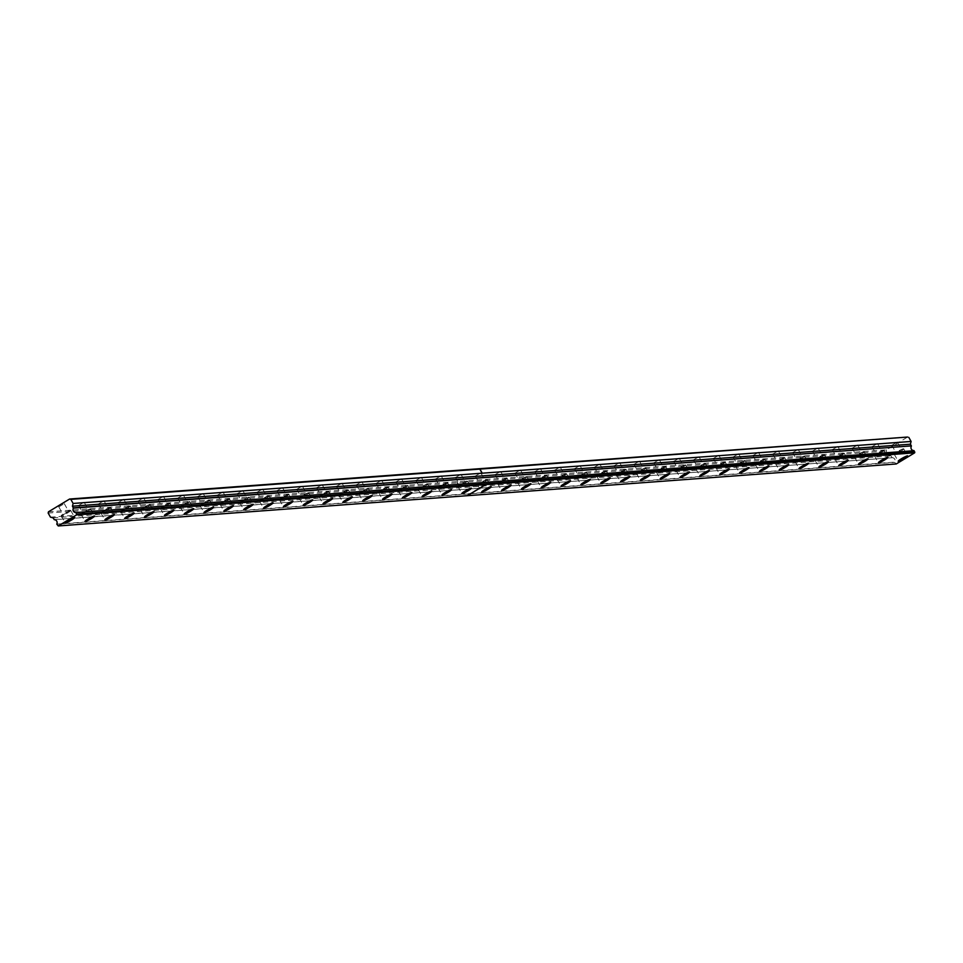 <?xml version="1.0" encoding="UTF-8"?>
<svg xmlns="http://www.w3.org/2000/svg" width="963" height="963" viewBox="0 0 963 963"><rect width="100%" height="100%" fill="white"/><g stroke="black" fill="none" stroke-linecap="round" stroke-linejoin="round"><path stroke-width="0.72" stroke-dasharray="4.82 3.61" d="M63.317 514.711L68.734 511.546L63.317 514.711M58.875 506.839L64.292 503.673L58.875 506.839M896.324 453.091L901.753 449.926L896.324 453.091M891.894 445.219L897.311 442.053L891.894 445.219M876.499 454.56L881.915 451.394L876.499 454.56M872.057 446.688L877.474 443.522L872.057 446.688M856.661 456.029L862.078 452.863L856.661 456.029M852.219 448.156L857.648 444.99L852.219 448.156M836.823 457.497L842.252 454.331L836.823 457.497M832.393 449.613L837.81 446.459L832.393 449.613M816.997 458.966L822.414 455.8L816.997 458.966M812.555 451.081L817.972 447.927L812.555 451.081M797.159 460.434L802.576 457.269L797.159 460.434M792.718 452.55L798.146 449.384L792.718 452.55M777.322 461.891L782.75 458.737L777.322 461.891M772.892 454.018L778.309 450.853L772.892 454.018M757.496 463.359L762.913 460.206L757.496 463.359M753.054 455.487L758.471 452.321L753.054 455.487M737.658 464.828L743.075 461.662L737.658 464.828M733.216 456.956L738.645 453.79L733.216 456.956M717.82 466.297L723.249 463.131L717.82 466.297M713.39 458.424L718.807 455.258L713.39 458.424M697.994 467.765L703.411 464.599L697.994 467.765M693.553 459.893L698.969 456.727L693.553 459.893M678.157 469.234L683.574 466.068L678.157 469.234M673.715 461.361L679.144 458.195L673.715 461.361M658.319 470.702L663.748 467.536L658.319 470.702M653.889 462.818L659.306 459.664L653.889 462.818M638.493 472.171L643.91 469.005L638.493 472.171M634.051 464.286L639.468 461.133L634.051 464.286M618.655 473.627L624.072 470.474L618.655 473.627M614.213 465.755L619.642 462.589L614.213 465.755M598.817 475.096L604.246 471.942L598.817 475.096M594.388 467.224L599.805 464.058L594.388 467.224M578.992 476.565L584.409 473.399L578.992 476.565M574.55 468.692L579.967 465.526L574.55 468.692M559.154 478.033L564.571 474.867L559.154 478.033M554.712 470.161L560.141 466.995L554.712 470.161M539.316 479.502L544.745 476.336L539.316 479.502M534.886 471.629L540.303 468.463L534.886 471.629M519.49 480.97L524.907 477.804L519.49 480.97M515.049 473.098L520.465 469.932L515.049 473.098M499.653 482.439L505.069 479.273L499.653 482.439M495.211 474.554L500.64 471.401L495.211 474.554M479.815 483.908L485.244 480.742L479.815 483.908M475.385 476.023L480.802 472.869L475.385 476.023M459.989 485.376L465.406 482.21L459.989 485.376M455.547 477.492L460.964 474.326L455.547 477.492M440.151 486.833L445.568 483.679L440.151 486.833M435.709 478.96L441.138 475.794L435.709 478.96M420.313 488.301L425.742 485.147L420.313 488.301M415.884 480.429L421.3 477.263L415.884 480.429M400.488 489.77L405.905 486.604L400.488 489.77M396.046 481.897L401.463 478.731L396.046 481.897M380.65 491.238L386.067 488.072L380.65 491.238M376.208 483.366L381.637 480.2L376.208 483.366M360.812 492.707L366.241 489.541L360.812 492.707M356.382 484.834L361.799 481.669L356.382 484.834M340.986 494.175L346.403 491.01L340.986 494.175M336.544 486.303L341.961 483.137L336.544 486.303M321.148 495.644L326.565 492.478L321.148 495.644M316.707 487.76L322.136 484.606L316.707 487.76M301.311 497.113L306.74 493.947L301.311 497.113M296.881 489.228L302.298 486.074L296.881 489.228M281.485 498.569L286.902 495.415L281.485 498.569M277.043 490.697L282.46 487.531L277.043 490.697M261.647 500.038L267.064 496.884L261.647 500.038M257.205 492.165L262.634 488.999L257.205 492.165M241.809 501.506L247.238 498.34L241.809 501.506M237.38 493.634L242.796 490.468L237.38 493.634M221.984 502.975L227.4 499.809L221.984 502.975M217.542 495.102L222.959 491.937L217.542 495.102M202.146 504.443L207.563 501.278L202.146 504.443M197.704 496.571L203.133 493.405L197.704 496.571M182.308 505.912L187.737 502.746L182.308 505.912M177.878 498.04L183.295 494.874L177.878 498.04M162.482 507.381L167.899 504.215L162.482 507.381M158.04 499.496L163.457 496.342L158.04 499.496M142.644 508.849L148.061 505.683L142.644 508.849M138.203 500.965L143.631 497.811L138.203 500.965M122.819 510.306L128.235 507.152L122.819 510.306M118.377 502.433L123.794 499.267L118.377 502.433M102.981 511.774L108.398 508.62L102.981 511.774M98.539 503.902L103.956 500.736L98.539 503.902M83.143 513.243L88.572 510.089L83.143 513.243M78.713 505.37L84.13 502.205L78.713 505.37M56.757 524.113L894.735 462.12A2.913 2.805 -94.2 0 0 892.256 457.714L54.277 519.707M90.317 508.909A5.465 0.65 150.6 0 0 84.876 511.413A5.465 0.65 150.6 0 0 81.024 514.326A5.465 0.65 150.6 0 0 81.253 514.386A5.465 0.65 150.6 0 0 86.706 511.883A5.465 0.65 150.6 0 0 90.546 508.97A5.465 0.65 150.6 0 0 90.317 508.909M110.155 507.441A5.465 0.65 150.6 0 0 104.714 509.945A5.465 0.65 150.6 0 0 100.862 512.858A5.465 0.65 150.6 0 0 101.091 512.918A5.465 0.65 150.6 0 0 106.532 510.414A5.465 0.65 150.6 0 0 110.384 507.501A5.465 0.65 150.6 0 0 110.155 507.441M129.993 505.972A5.465 0.65 150.6 0 0 124.54 508.476A5.465 0.65 150.6 0 0 120.7 511.401A5.465 0.65 150.6 0 0 120.929 511.449A5.465 0.65 150.6 0 0 126.37 508.946A5.465 0.65 150.6 0 0 130.222 506.032A5.465 0.65 150.6 0 0 129.993 505.972M149.819 504.504A5.465 0.65 150.6 0 0 144.378 507.02A5.465 0.65 150.6 0 0 140.526 509.933A5.465 0.65 150.6 0 0 140.754 509.981A5.465 0.65 150.6 0 0 146.207 507.477A5.465 0.65 150.6 0 0 150.047 504.564A5.465 0.65 150.6 0 0 149.819 504.504M169.657 503.035A5.465 0.65 150.6 0 0 164.216 505.551A5.465 0.65 150.6 0 0 160.364 508.464A5.465 0.65 150.6 0 0 160.592 508.524A5.465 0.65 150.6 0 0 166.033 506.008A5.465 0.65 150.6 0 0 169.885 503.095A5.465 0.65 150.6 0 0 169.657 503.035M189.494 501.567A5.465 0.65 150.6 0 0 184.041 504.082A5.465 0.65 150.6 0 0 180.201 506.995A5.465 0.65 150.6 0 0 180.43 507.056A5.465 0.65 150.6 0 0 185.871 504.54A5.465 0.65 150.6 0 0 189.723 501.627A5.465 0.65 150.6 0 0 189.494 501.567M209.32 500.11A5.465 0.65 150.6 0 0 203.879 502.614A5.465 0.65 150.6 0 0 200.027 505.527A5.465 0.65 150.6 0 0 200.256 505.587A5.465 0.65 150.6 0 0 205.709 503.071A5.465 0.65 150.6 0 0 209.549 500.158A5.465 0.65 150.6 0 0 209.32 500.11M229.158 498.641A5.465 0.65 150.6 0 0 223.717 501.145A5.465 0.65 150.6 0 0 219.865 504.058A5.465 0.65 150.6 0 0 220.094 504.118A5.465 0.65 150.6 0 0 225.535 501.615A5.465 0.65 150.6 0 0 229.387 498.702A5.465 0.65 150.6 0 0 229.158 498.641M248.996 497.173A5.465 0.65 150.6 0 0 243.543 499.677A5.465 0.65 150.6 0 0 239.703 502.59A5.465 0.65 150.6 0 0 239.931 502.65A5.465 0.65 150.6 0 0 245.372 500.146A5.465 0.65 150.6 0 0 249.224 497.233A5.465 0.65 150.6 0 0 248.996 497.173M268.821 495.704A5.465 0.65 150.6 0 0 263.381 498.208A5.465 0.65 150.6 0 0 259.529 501.121A5.465 0.65 150.6 0 0 259.757 501.181A5.465 0.65 150.6 0 0 265.21 498.678A5.465 0.65 150.6 0 0 269.05 495.764A5.465 0.65 150.6 0 0 268.821 495.704M288.659 494.236A5.465 0.65 150.6 0 0 283.218 496.739A5.465 0.65 150.6 0 0 279.366 499.653A5.465 0.65 150.6 0 0 279.595 499.713A5.465 0.65 150.6 0 0 285.036 497.209A5.465 0.65 150.6 0 0 288.888 494.296A5.465 0.65 150.6 0 0 288.659 494.236M308.497 492.767A5.465 0.65 150.6 0 0 303.044 495.283A5.465 0.65 150.6 0 0 299.204 498.196A5.465 0.65 150.6 0 0 299.433 498.244A5.465 0.65 150.6 0 0 304.874 495.74A5.465 0.65 150.6 0 0 308.726 492.827A5.465 0.65 150.6 0 0 308.497 492.767M328.323 491.299A5.465 0.65 150.6 0 0 322.882 493.814A5.465 0.65 150.6 0 0 319.03 496.727A5.465 0.65 150.6 0 0 319.259 496.788A5.465 0.65 150.6 0 0 324.712 494.272A5.465 0.65 150.6 0 0 328.552 491.359A5.465 0.65 150.6 0 0 328.323 491.299M348.161 489.83A5.465 0.65 150.6 0 0 342.72 492.346A5.465 0.65 150.6 0 0 338.868 495.259A5.465 0.65 150.6 0 0 339.096 495.319A5.465 0.65 150.6 0 0 344.537 492.803A5.465 0.65 150.6 0 0 348.389 489.89A5.465 0.65 150.6 0 0 348.161 489.83M367.998 488.373A5.465 0.65 150.6 0 0 362.545 490.877A5.465 0.65 150.6 0 0 358.705 493.79A5.465 0.65 150.6 0 0 358.934 493.85A5.465 0.65 150.6 0 0 364.375 491.335A5.465 0.65 150.6 0 0 368.227 488.422A5.465 0.65 150.6 0 0 367.998 488.373M387.824 486.905A5.465 0.65 150.6 0 0 382.383 489.409A5.465 0.65 150.6 0 0 378.531 492.322A5.465 0.65 150.6 0 0 378.76 492.382A5.465 0.65 150.6 0 0 384.213 489.878A5.465 0.65 150.6 0 0 388.053 486.953A5.465 0.65 150.6 0 0 387.824 486.905M407.662 485.436A5.465 0.65 150.6 0 0 402.221 487.94A5.465 0.65 150.6 0 0 398.369 490.853A5.465 0.65 150.6 0 0 398.598 490.913A5.465 0.65 150.6 0 0 404.039 488.41A5.465 0.65 150.6 0 0 407.891 485.496A5.465 0.65 150.6 0 0 407.662 485.436M427.5 483.968A5.465 0.65 150.6 0 0 422.047 486.471A5.465 0.65 150.6 0 0 418.207 489.385A5.465 0.65 150.6 0 0 418.436 489.445A5.465 0.65 150.6 0 0 423.876 486.941A5.465 0.65 150.6 0 0 427.728 484.028A5.465 0.65 150.6 0 0 427.5 483.968M447.326 482.499A5.465 0.65 150.6 0 0 441.885 485.003A5.465 0.65 150.6 0 0 438.033 487.916A5.465 0.65 150.6 0 0 438.261 487.976A5.465 0.65 150.6 0 0 443.702 485.472A5.465 0.65 150.6 0 0 447.554 482.559A5.465 0.65 150.6 0 0 447.326 482.499M467.163 481.031A5.465 0.65 150.6 0 0 461.722 483.534A5.465 0.65 150.6 0 0 457.87 486.459A5.465 0.65 150.6 0 0 458.099 486.508A5.465 0.65 150.6 0 0 463.54 484.004A5.465 0.65 150.6 0 0 467.392 481.091A5.465 0.65 150.6 0 0 467.163 481.031M70.492 510.378A5.465 0.65 150.6 0 0 65.039 512.882A5.465 0.65 150.6 0 0 61.199 515.795A5.465 0.65 150.6 0 0 61.427 515.855A5.465 0.65 150.6 0 0 66.868 513.351A5.465 0.65 150.6 0 0 70.72 510.438A5.465 0.65 150.6 0 0 70.492 510.378M487.001 479.562A5.465 0.65 150.6 0 0 481.548 482.078A5.465 0.65 150.6 0 0 477.708 484.991A5.465 0.65 150.6 0 0 477.937 485.039A5.465 0.65 150.6 0 0 483.378 482.535A5.465 0.65 150.6 0 0 487.23 479.622A5.465 0.65 150.6 0 0 487.001 479.562M506.827 478.093A5.465 0.65 150.6 0 0 501.386 480.609A5.465 0.65 150.6 0 0 497.534 483.522A5.465 0.65 150.6 0 0 497.763 483.582A5.465 0.65 150.6 0 0 503.204 481.067A5.465 0.65 150.6 0 0 507.056 478.154A5.465 0.65 150.6 0 0 506.827 478.093M526.665 476.625A5.465 0.65 150.6 0 0 521.224 479.141A5.465 0.65 150.6 0 0 517.372 482.054A5.465 0.65 150.6 0 0 517.6 482.114A5.465 0.65 150.6 0 0 523.041 479.598A5.465 0.65 150.6 0 0 526.893 476.685A5.465 0.65 150.6 0 0 526.665 476.625M546.503 475.168A5.465 0.65 150.6 0 0 541.05 477.672A5.465 0.65 150.6 0 0 537.21 480.585A5.465 0.65 150.6 0 0 537.438 480.645A5.465 0.65 150.6 0 0 542.879 478.13A5.465 0.65 150.6 0 0 546.731 475.216A5.465 0.65 150.6 0 0 546.503 475.168M566.328 473.7A5.465 0.65 150.6 0 0 560.887 476.204A5.465 0.65 150.6 0 0 557.035 479.117A5.465 0.65 150.6 0 0 557.264 479.177A5.465 0.65 150.6 0 0 562.705 476.673A5.465 0.65 150.6 0 0 566.557 473.76A5.465 0.65 150.6 0 0 566.328 473.7M586.166 472.231A5.465 0.65 150.6 0 0 580.725 474.735A5.465 0.65 150.6 0 0 576.873 477.648A5.465 0.65 150.6 0 0 577.102 477.708A5.465 0.65 150.6 0 0 582.543 475.204A5.465 0.65 150.6 0 0 586.395 472.291A5.465 0.65 150.6 0 0 586.166 472.231M606.004 470.763A5.465 0.65 150.6 0 0 600.551 473.266A5.465 0.65 150.6 0 0 596.711 476.179A5.465 0.65 150.6 0 0 596.94 476.24A5.465 0.65 150.6 0 0 602.381 473.736A5.465 0.65 150.6 0 0 606.221 470.823A5.465 0.65 150.6 0 0 606.004 470.763M625.83 469.294A5.465 0.65 150.6 0 0 620.389 471.798A5.465 0.65 150.6 0 0 616.537 474.711A5.465 0.65 150.6 0 0 616.765 474.771A5.465 0.65 150.6 0 0 622.206 472.267A5.465 0.65 150.6 0 0 626.058 469.354A5.465 0.65 150.6 0 0 625.83 469.294M645.667 467.825A5.465 0.65 150.6 0 0 640.226 470.341A5.465 0.65 150.6 0 0 636.374 473.254A5.465 0.65 150.6 0 0 636.603 473.302A5.465 0.65 150.6 0 0 642.044 470.799A5.465 0.65 150.6 0 0 645.896 467.886A5.465 0.65 150.6 0 0 645.667 467.825M665.505 466.357A5.465 0.65 150.6 0 0 660.052 468.873A5.465 0.65 150.6 0 0 656.212 471.786A5.465 0.65 150.6 0 0 656.429 471.846A5.465 0.65 150.6 0 0 661.882 469.33A5.465 0.65 150.6 0 0 665.722 466.417A5.465 0.65 150.6 0 0 665.505 466.357M685.331 464.888A5.465 0.65 150.6 0 0 679.89 467.404A5.465 0.65 150.6 0 0 676.038 470.317A5.465 0.65 150.6 0 0 676.267 470.377A5.465 0.65 150.6 0 0 681.708 467.862A5.465 0.65 150.6 0 0 685.56 464.948A5.465 0.65 150.6 0 0 685.331 464.888M705.169 463.432A5.465 0.65 150.6 0 0 699.728 465.936A5.465 0.65 150.6 0 0 695.876 468.849A5.465 0.65 150.6 0 0 696.105 468.909A5.465 0.65 150.6 0 0 701.545 466.393A5.465 0.65 150.6 0 0 705.398 463.48A5.465 0.65 150.6 0 0 705.169 463.432M725.007 461.963A5.465 0.65 150.6 0 0 719.554 464.467A5.465 0.65 150.6 0 0 715.714 467.38A5.465 0.65 150.6 0 0 715.93 467.44A5.465 0.65 150.6 0 0 721.383 464.936A5.465 0.65 150.6 0 0 725.223 462.011A5.465 0.65 150.6 0 0 725.007 461.963M744.832 460.495A5.465 0.65 150.6 0 0 739.391 462.998A5.465 0.65 150.6 0 0 735.539 465.911A5.465 0.65 150.6 0 0 735.768 465.972A5.465 0.65 150.6 0 0 741.209 463.468A5.465 0.65 150.6 0 0 745.061 460.555A5.465 0.65 150.6 0 0 744.832 460.495M764.67 459.026A5.465 0.65 150.6 0 0 759.229 461.53A5.465 0.65 150.6 0 0 755.377 464.443A5.465 0.65 150.6 0 0 755.606 464.503A5.465 0.65 150.6 0 0 761.047 461.999A5.465 0.65 150.6 0 0 764.899 459.086A5.465 0.65 150.6 0 0 764.67 459.026M784.508 457.557A5.465 0.65 150.6 0 0 779.055 460.061A5.465 0.65 150.6 0 0 775.215 462.974A5.465 0.65 150.6 0 0 775.432 463.034A5.465 0.65 150.6 0 0 780.885 460.531A5.465 0.65 150.6 0 0 784.725 457.618A5.465 0.65 150.6 0 0 784.508 457.557M804.334 456.089A5.465 0.65 150.6 0 0 798.893 458.593A5.465 0.65 150.6 0 0 795.041 461.518A5.465 0.65 150.6 0 0 795.269 461.566A5.465 0.65 150.6 0 0 800.71 459.062A5.465 0.65 150.6 0 0 804.562 456.149A5.465 0.65 150.6 0 0 804.334 456.089M824.172 454.62A5.465 0.65 150.6 0 0 818.731 457.136A5.465 0.65 150.6 0 0 814.879 460.049A5.465 0.65 150.6 0 0 815.107 460.097A5.465 0.65 150.6 0 0 820.548 457.594A5.465 0.65 150.6 0 0 824.4 454.68A5.465 0.65 150.6 0 0 824.172 454.62M844.009 453.152A5.465 0.65 150.6 0 0 838.556 455.668A5.465 0.65 150.6 0 0 834.716 458.581A5.465 0.65 150.6 0 0 834.933 458.641A5.465 0.65 150.6 0 0 840.386 456.125A5.465 0.65 150.6 0 0 844.226 453.212A5.465 0.65 150.6 0 0 844.009 453.152M863.835 451.683A5.465 0.65 150.6 0 0 858.394 454.199A5.465 0.65 150.6 0 0 854.542 457.112A5.465 0.65 150.6 0 0 854.771 457.172A5.465 0.65 150.6 0 0 860.212 454.656A5.465 0.65 150.6 0 0 864.064 451.743A5.465 0.65 150.6 0 0 863.835 451.683M883.673 450.227A5.465 0.65 150.6 0 0 878.232 452.73A5.465 0.65 150.6 0 0 874.38 455.643A5.465 0.65 150.6 0 0 874.609 455.704A5.465 0.65 150.6 0 0 880.05 453.188A5.465 0.65 150.6 0 0 883.902 450.275A5.465 0.65 150.6 0 0 883.673 450.227M903.511 448.758A5.465 0.65 150.6 0 0 898.058 451.262A5.465 0.65 150.6 0 0 894.218 454.175A5.465 0.65 150.6 0 0 894.434 454.235A5.465 0.65 150.6 0 0 899.887 451.731A5.465 0.65 150.6 0 0 903.727 448.818A5.465 0.65 150.6 0 0 903.511 448.758M48.463 511.81L886.442 449.829L907.591 437.046M54.048 519.575L892.256 457.714M892.027 457.581L891.076 455.896L888.428 455.174L886.129 451.069L886.442 449.829M896.228 463.973L894.735 462.396L56.757 524.39M48.15 513.062L886.129 451.069M50.461 517.155L459.483 486.893L457.172 482.8M457.269 482.8L459.58 486.893L888.428 455.174M466.85 495.56L485.882 484.064M895.506 463.769L57.539 525.762M482.066 473.688L479.405 468.969M457.341 482.307L459.483 486.893M53.097 517.877L891.076 455.896M58.743 506.803L63.185 514.675M891.762 445.183L896.192 453.055M871.924 446.651L876.366 454.524M852.086 448.12L856.528 455.993M832.261 449.589L836.691 457.461M812.423 451.057L816.865 458.93M792.585 452.514L797.027 460.398M772.759 453.982L777.189 461.867M752.922 455.451L757.363 463.323M733.084 456.919L737.526 464.792M713.258 458.388L717.688 466.261M693.42 459.857L697.862 467.729M673.582 461.325L678.024 469.198M653.757 462.794L658.186 470.666M633.919 464.25L638.361 472.135M614.081 465.719L618.523 473.603M594.255 467.187L598.685 475.072M574.417 468.656L578.859 476.529M554.58 470.125L559.022 477.997M534.754 471.593L539.184 479.466M514.916 473.062L519.358 480.934M495.078 474.53L499.52 482.403M475.253 475.999L479.682 483.871M455.415 477.455L459.857 485.34M435.577 478.924L440.019 486.809M415.751 480.393L420.181 488.265M395.913 481.861L400.355 489.734M376.076 483.33L380.517 491.202M356.25 484.798L360.68 492.671M336.412 486.267L340.854 494.139M316.574 487.735L321.016 495.608M296.748 489.192L301.178 497.077M276.911 490.661L281.352 498.545M257.073 492.129L261.515 500.014M237.247 493.598L241.677 501.47M217.409 495.066L221.851 502.939M197.571 496.535L202.013 504.407M177.746 498.003L182.176 505.876M157.908 499.472L162.35 507.345M138.07 500.941L142.512 508.813M118.244 502.397L122.686 510.282M98.407 503.866L102.848 511.75M78.581 505.334L83.011 513.207M81.024 514.326L85.021 521.416M100.862 512.858L104.859 519.948M120.7 511.401L124.696 518.479M140.526 509.933L144.522 517.023M160.364 508.464L164.36 515.554M180.201 506.995L184.198 514.086M200.027 505.527L204.024 512.617M219.865 504.058L223.861 511.148M239.703 502.59L243.699 509.68M259.529 501.121L263.525 508.211M279.366 499.653L283.363 506.743M299.204 498.196L303.201 505.274M319.03 496.727L323.026 503.818M338.868 495.259L342.864 502.349M358.705 493.79L362.702 500.88M378.531 492.322L382.528 499.412M398.369 490.853L402.365 497.943M418.207 489.385L422.191 496.475M438.033 487.916L442.029 495.006M457.87 486.459L461.867 493.538M61.199 515.795L65.195 522.885M477.708 484.991L481.693 492.081M497.534 483.522L501.53 490.612M517.372 482.054L521.368 489.144M537.21 480.585L541.194 487.675M557.035 479.117L561.032 486.207M576.873 477.648L580.87 484.738M596.711 476.179L600.695 483.27M616.537 474.711L620.533 481.801M636.374 473.254L640.371 480.332M656.212 471.786L660.197 478.876M676.038 470.317L680.034 477.407M695.876 468.849L699.872 475.939M715.714 467.38L719.698 474.47M735.539 465.911L739.536 473.002M755.377 464.443L759.374 471.533M775.215 462.974L779.199 470.064M795.041 461.518L799.037 468.596M814.879 460.049L818.875 467.139M834.716 458.581L838.701 465.671M854.542 457.112L858.539 464.202M874.38 455.643L878.376 462.734M894.218 454.175L898.202 461.265M64.292 503.673L68.734 511.546M897.311 442.053L901.753 449.926M877.474 443.522L881.915 451.394M857.648 444.99L862.078 452.863M837.81 446.459L842.252 454.331M817.972 447.927L822.414 455.8M798.146 449.384L802.576 457.269M778.309 450.853L782.75 458.737M758.471 452.321L762.913 460.206M738.645 453.79L743.075 461.662M718.807 455.258L723.249 463.131M698.969 456.727L703.411 464.599M679.144 458.195L683.574 466.068M659.306 459.664L663.748 467.536M639.468 461.133L643.91 469.005M619.642 462.589L624.072 470.474M599.805 464.058L604.246 471.942M579.967 465.526L584.409 473.399M560.141 466.995L564.571 474.867M540.303 468.463L544.745 476.336M520.465 469.932L524.907 477.804M500.64 471.401L505.069 479.273M480.802 472.869L485.244 480.742M460.964 474.326L465.406 482.21M441.138 475.794L445.568 483.679M421.3 477.263L425.742 485.147M401.463 478.731L405.905 486.604M381.637 480.2L386.067 488.072M361.799 481.669L366.241 489.541M341.961 483.137L346.403 491.01M322.136 484.606L326.565 492.478M302.298 486.074L306.74 493.947M282.46 487.531L286.902 495.415M262.634 488.999L267.064 496.884M242.796 490.468L247.238 498.34M222.959 491.937L227.4 499.809M203.133 493.405L207.563 501.278M183.295 494.874L187.737 502.746M163.457 496.342L167.899 504.215M143.631 497.811L148.061 505.683M123.794 499.267L128.235 507.152M103.956 500.736L108.398 508.62M84.13 502.205L88.572 510.089M90.546 508.97L94.543 516.06M110.384 507.501L114.38 514.591M130.222 506.032L134.206 513.123M150.047 504.564L154.044 511.654M169.885 503.095L173.882 510.185M189.723 501.627L193.707 508.717M209.549 500.158L213.545 507.248M229.387 498.702L233.383 505.78M249.224 497.233L253.209 504.311M269.05 495.764L273.047 502.855M288.888 494.296L292.884 501.386M308.726 492.827L312.71 499.917M328.552 491.359L332.548 498.449M348.389 489.89L352.386 496.98M368.227 488.422L372.212 495.512M388.053 486.953L392.049 494.043M407.891 485.496L411.887 492.575M427.728 484.028L431.713 491.118M447.554 482.559L451.551 489.649M467.392 481.091L471.389 488.181M70.72 510.438L74.705 517.516M487.23 479.622L491.214 486.712M507.056 478.154L511.052 485.244M526.893 476.685L530.89 483.775M546.731 475.216L550.716 482.307M566.557 473.76L570.553 480.838M586.395 472.291L590.391 479.381M606.221 470.823L610.217 477.913M626.058 469.354L630.055 476.444M645.896 467.886L649.893 474.976M665.722 466.417L669.718 473.507M685.56 464.948L689.556 472.039M705.398 463.48L709.394 470.57M725.223 462.011L729.22 469.101M745.061 460.555L749.058 467.633M764.899 459.086L768.895 466.176M784.725 457.618L788.721 464.708M804.562 456.149L808.559 463.239M824.4 454.68L828.397 461.771M844.226 453.212L848.222 460.302M864.064 451.743L868.06 458.833M883.902 450.275L887.898 457.365M903.727 448.818L907.724 455.896"/><path stroke-width="1.44" d="M76.101 512.701L76.691 514.82L58.249 525.954L56.757 524.113A2.913 2.805 -94.2 0 0 54.277 519.707L53.097 517.877L50.461 517.155L48.15 513.062L48.463 511.81L69.613 499.027L70.817 499.364L73.128 503.456L72.442 506.189L73.381 508.151A2.913 2.805 -94.2 0 0 75.872 512.557L914.08 450.708L75.872 512.557M94.314 515.999A5.465 0.65 150.6 0 0 88.873 518.503A5.465 0.65 150.6 0 0 85.021 521.416A5.465 0.65 150.6 0 0 85.25 521.477A5.465 0.65 150.6 0 0 90.691 518.973A5.465 0.65 150.6 0 0 94.543 516.06A5.465 0.65 150.6 0 0 94.314 515.999M114.152 514.531A5.465 0.65 150.6 0 0 108.711 517.035A5.465 0.65 150.6 0 0 104.859 519.948A5.465 0.65 150.6 0 0 105.087 520.008A5.465 0.65 150.6 0 0 110.528 517.504A5.465 0.65 150.6 0 0 114.38 514.591A5.465 0.65 150.6 0 0 114.152 514.531M133.989 513.062A5.465 0.65 150.6 0 0 128.536 515.566A5.465 0.65 150.6 0 0 124.696 518.479A5.465 0.65 150.6 0 0 124.913 518.539A5.465 0.65 150.6 0 0 130.366 516.036A5.465 0.65 150.6 0 0 134.206 513.123A5.465 0.65 150.6 0 0 133.989 513.062M153.815 511.594A5.465 0.65 150.6 0 0 148.374 514.098A5.465 0.65 150.6 0 0 144.522 517.023A5.465 0.65 150.6 0 0 144.751 517.071A5.465 0.65 150.6 0 0 150.192 514.567A5.465 0.65 150.6 0 0 154.044 511.654A5.465 0.65 150.6 0 0 153.815 511.594M173.653 510.125A5.465 0.65 150.6 0 0 168.212 512.641A5.465 0.65 150.6 0 0 164.36 515.554A5.465 0.65 150.6 0 0 164.589 515.602A5.465 0.65 150.6 0 0 170.03 513.098A5.465 0.65 150.6 0 0 173.882 510.185A5.465 0.65 150.6 0 0 173.653 510.125M193.491 508.657A5.465 0.65 150.6 0 0 188.038 511.172A5.465 0.65 150.6 0 0 184.198 514.086A5.465 0.65 150.6 0 0 184.415 514.146A5.465 0.65 150.6 0 0 189.867 511.63A5.465 0.65 150.6 0 0 193.707 508.717A5.465 0.65 150.6 0 0 193.491 508.657M213.317 507.188A5.465 0.65 150.6 0 0 207.876 509.704A5.465 0.65 150.6 0 0 204.024 512.617A5.465 0.65 150.6 0 0 204.252 512.677A5.465 0.65 150.6 0 0 209.693 510.161A5.465 0.65 150.6 0 0 213.545 507.248A5.465 0.65 150.6 0 0 213.317 507.188M233.154 505.731A5.465 0.65 150.6 0 0 227.713 508.235A5.465 0.65 150.6 0 0 223.861 511.148A5.465 0.65 150.6 0 0 224.09 511.209A5.465 0.65 150.6 0 0 229.531 508.693A5.465 0.65 150.6 0 0 233.383 505.78A5.465 0.65 150.6 0 0 233.154 505.731M252.992 504.263A5.465 0.65 150.6 0 0 247.539 506.767A5.465 0.65 150.6 0 0 243.699 509.68A5.465 0.65 150.6 0 0 243.916 509.74A5.465 0.65 150.6 0 0 249.369 507.236A5.465 0.65 150.6 0 0 253.209 504.311A5.465 0.65 150.6 0 0 252.992 504.263M272.818 502.794A5.465 0.65 150.6 0 0 267.377 505.298A5.465 0.65 150.6 0 0 263.525 508.211A5.465 0.65 150.6 0 0 263.754 508.271A5.465 0.65 150.6 0 0 269.195 505.768A5.465 0.65 150.6 0 0 273.047 502.855A5.465 0.65 150.6 0 0 272.818 502.794M292.656 501.326A5.465 0.65 150.6 0 0 287.215 503.83A5.465 0.65 150.6 0 0 283.363 506.743A5.465 0.65 150.6 0 0 283.591 506.803A5.465 0.65 150.6 0 0 289.032 504.299A5.465 0.65 150.6 0 0 292.884 501.386A5.465 0.65 150.6 0 0 292.656 501.326M312.494 499.857A5.465 0.65 150.6 0 0 307.041 502.361A5.465 0.65 150.6 0 0 303.201 505.274A5.465 0.65 150.6 0 0 303.417 505.334A5.465 0.65 150.6 0 0 308.87 502.83A5.465 0.65 150.6 0 0 312.71 499.917A5.465 0.65 150.6 0 0 312.494 499.857M332.319 498.389A5.465 0.65 150.6 0 0 326.878 500.892A5.465 0.65 150.6 0 0 323.026 503.818A5.465 0.65 150.6 0 0 323.255 503.866A5.465 0.65 150.6 0 0 328.696 501.362A5.465 0.65 150.6 0 0 332.548 498.449A5.465 0.65 150.6 0 0 332.319 498.389M352.157 496.92A5.465 0.65 150.6 0 0 346.716 499.436A5.465 0.65 150.6 0 0 342.864 502.349A5.465 0.65 150.6 0 0 343.093 502.397A5.465 0.65 150.6 0 0 348.534 499.893A5.465 0.65 150.6 0 0 352.386 496.98A5.465 0.65 150.6 0 0 352.157 496.92M371.983 495.451A5.465 0.65 150.6 0 0 366.542 497.967A5.465 0.65 150.6 0 0 362.702 500.88A5.465 0.65 150.6 0 0 362.919 500.941A5.465 0.65 150.6 0 0 368.372 498.425A5.465 0.65 150.6 0 0 372.212 495.512A5.465 0.65 150.6 0 0 371.983 495.451M391.821 493.995A5.465 0.65 150.6 0 0 386.38 496.499A5.465 0.65 150.6 0 0 382.528 499.412A5.465 0.65 150.6 0 0 382.756 499.472A5.465 0.65 150.6 0 0 388.197 496.956A5.465 0.65 150.6 0 0 392.049 494.043A5.465 0.65 150.6 0 0 391.821 493.995M411.658 492.526A5.465 0.65 150.6 0 0 406.217 495.03A5.465 0.65 150.6 0 0 402.365 497.943A5.465 0.65 150.6 0 0 402.594 498.003A5.465 0.65 150.6 0 0 408.035 495.5A5.465 0.65 150.6 0 0 411.887 492.575A5.465 0.65 150.6 0 0 411.658 492.526M431.484 491.058A5.465 0.65 150.6 0 0 426.043 493.562A5.465 0.65 150.6 0 0 422.191 496.475A5.465 0.65 150.6 0 0 422.42 496.535A5.465 0.65 150.6 0 0 427.873 494.031A5.465 0.65 150.6 0 0 431.713 491.118A5.465 0.65 150.6 0 0 431.484 491.058M451.322 489.589A5.465 0.65 150.6 0 0 445.881 492.093A5.465 0.65 150.6 0 0 442.029 495.006A5.465 0.65 150.6 0 0 442.258 495.066A5.465 0.65 150.6 0 0 447.699 492.562A5.465 0.65 150.6 0 0 451.551 489.649A5.465 0.65 150.6 0 0 451.322 489.589M471.16 488.121A5.465 0.65 150.6 0 0 465.719 490.624A5.465 0.65 150.6 0 0 461.867 493.538A5.465 0.65 150.6 0 0 462.096 493.598A5.465 0.65 150.6 0 0 467.536 491.094A5.465 0.65 150.6 0 0 471.389 488.181A5.465 0.65 150.6 0 0 471.16 488.121M74.488 517.468A5.465 0.65 150.6 0 0 69.035 519.972A5.465 0.65 150.6 0 0 65.195 522.885A5.465 0.65 150.6 0 0 65.412 522.945A5.465 0.65 150.6 0 0 70.865 520.429A5.465 0.65 150.6 0 0 74.705 517.516A5.465 0.65 150.6 0 0 74.488 517.468M490.986 486.652A5.465 0.65 150.6 0 0 485.545 489.156A5.465 0.65 150.6 0 0 481.693 492.081A5.465 0.65 150.6 0 0 481.921 492.129A5.465 0.65 150.6 0 0 487.374 489.625A5.465 0.65 150.6 0 0 491.214 486.712A5.465 0.65 150.6 0 0 490.986 486.652M510.823 485.183A5.465 0.65 150.6 0 0 505.382 487.699A5.465 0.65 150.6 0 0 501.53 490.612A5.465 0.65 150.6 0 0 501.759 490.661A5.465 0.65 150.6 0 0 507.2 488.157A5.465 0.65 150.6 0 0 511.052 485.244A5.465 0.65 150.6 0 0 510.823 485.183M530.661 483.715A5.465 0.65 150.6 0 0 525.22 486.231A5.465 0.65 150.6 0 0 521.368 489.144A5.465 0.65 150.6 0 0 521.597 489.204A5.465 0.65 150.6 0 0 527.038 486.688A5.465 0.65 150.6 0 0 530.89 483.775A5.465 0.65 150.6 0 0 530.661 483.715M550.487 482.246A5.465 0.65 150.6 0 0 545.046 484.762A5.465 0.65 150.6 0 0 541.194 487.675A5.465 0.65 150.6 0 0 541.423 487.735A5.465 0.65 150.6 0 0 546.876 485.22A5.465 0.65 150.6 0 0 550.716 482.307A5.465 0.65 150.6 0 0 550.487 482.246M570.325 480.79A5.465 0.65 150.6 0 0 564.884 483.294A5.465 0.65 150.6 0 0 561.032 486.207A5.465 0.65 150.6 0 0 561.26 486.267A5.465 0.65 150.6 0 0 566.701 483.751A5.465 0.65 150.6 0 0 570.553 480.838A5.465 0.65 150.6 0 0 570.325 480.79M590.163 479.321A5.465 0.65 150.6 0 0 584.71 481.825A5.465 0.65 150.6 0 0 580.87 484.738A5.465 0.65 150.6 0 0 581.098 484.798A5.465 0.65 150.6 0 0 586.539 482.294A5.465 0.65 150.6 0 0 590.391 479.381A5.465 0.65 150.6 0 0 590.163 479.321M609.988 477.853A5.465 0.65 150.6 0 0 604.547 480.356A5.465 0.65 150.6 0 0 600.695 483.27A5.465 0.65 150.6 0 0 600.924 483.33A5.465 0.65 150.6 0 0 606.377 480.826A5.465 0.65 150.6 0 0 610.217 477.913A5.465 0.65 150.6 0 0 609.988 477.853M629.826 476.384A5.465 0.65 150.6 0 0 624.385 478.888A5.465 0.65 150.6 0 0 620.533 481.801A5.465 0.65 150.6 0 0 620.762 481.861A5.465 0.65 150.6 0 0 626.203 479.357A5.465 0.65 150.6 0 0 630.055 476.444A5.465 0.65 150.6 0 0 629.826 476.384M649.664 474.915A5.465 0.65 150.6 0 0 644.211 477.419A5.465 0.65 150.6 0 0 640.371 480.332A5.465 0.65 150.6 0 0 640.6 480.393A5.465 0.65 150.6 0 0 646.041 477.889A5.465 0.65 150.6 0 0 649.893 474.976A5.465 0.65 150.6 0 0 649.664 474.915M669.49 473.447A5.465 0.65 150.6 0 0 664.049 475.963A5.465 0.65 150.6 0 0 660.197 478.876A5.465 0.65 150.6 0 0 660.425 478.924A5.465 0.65 150.6 0 0 665.878 476.42A5.465 0.65 150.6 0 0 669.718 473.507A5.465 0.65 150.6 0 0 669.49 473.447M689.327 471.978A5.465 0.65 150.6 0 0 683.886 474.494A5.465 0.65 150.6 0 0 680.034 477.407A5.465 0.65 150.6 0 0 680.263 477.467A5.465 0.65 150.6 0 0 685.704 474.952A5.465 0.65 150.6 0 0 689.556 472.039A5.465 0.65 150.6 0 0 689.327 471.978M709.165 470.51A5.465 0.65 150.6 0 0 703.712 473.026A5.465 0.65 150.6 0 0 699.872 475.939A5.465 0.65 150.6 0 0 700.101 475.999A5.465 0.65 150.6 0 0 705.542 473.483A5.465 0.65 150.6 0 0 709.394 470.57A5.465 0.65 150.6 0 0 709.165 470.51M728.991 469.053A5.465 0.65 150.6 0 0 723.55 471.557A5.465 0.65 150.6 0 0 719.698 474.47A5.465 0.65 150.6 0 0 719.927 474.53A5.465 0.65 150.6 0 0 725.38 472.014A5.465 0.65 150.6 0 0 729.22 469.101A5.465 0.65 150.6 0 0 728.991 469.053M748.829 467.585A5.465 0.65 150.6 0 0 743.388 470.088A5.465 0.65 150.6 0 0 739.536 473.002A5.465 0.65 150.6 0 0 739.765 473.062A5.465 0.65 150.6 0 0 745.206 470.558A5.465 0.65 150.6 0 0 749.058 467.633A5.465 0.65 150.6 0 0 748.829 467.585M768.667 466.116A5.465 0.65 150.6 0 0 763.214 468.62A5.465 0.65 150.6 0 0 759.374 471.533A5.465 0.65 150.6 0 0 759.602 471.593A5.465 0.65 150.6 0 0 765.043 469.089A5.465 0.65 150.6 0 0 768.895 466.176A5.465 0.65 150.6 0 0 768.667 466.116M788.492 464.648A5.465 0.65 150.6 0 0 783.051 467.151A5.465 0.65 150.6 0 0 779.199 470.064A5.465 0.65 150.6 0 0 779.428 470.125A5.465 0.65 150.6 0 0 784.881 467.621A5.465 0.65 150.6 0 0 788.721 464.708A5.465 0.65 150.6 0 0 788.492 464.648M808.33 463.179A5.465 0.65 150.6 0 0 802.889 465.683A5.465 0.65 150.6 0 0 799.037 468.596A5.465 0.65 150.6 0 0 799.266 468.656A5.465 0.65 150.6 0 0 804.707 466.152A5.465 0.65 150.6 0 0 808.559 463.239A5.465 0.65 150.6 0 0 808.33 463.179M828.168 461.71A5.465 0.65 150.6 0 0 822.715 464.214A5.465 0.65 150.6 0 0 818.875 467.139A5.465 0.65 150.6 0 0 819.104 467.187A5.465 0.65 150.6 0 0 824.545 464.684A5.465 0.65 150.6 0 0 828.397 461.771A5.465 0.65 150.6 0 0 828.168 461.71M847.994 460.242A5.465 0.65 150.6 0 0 842.553 462.758A5.465 0.65 150.6 0 0 838.701 465.671A5.465 0.65 150.6 0 0 838.929 465.719A5.465 0.65 150.6 0 0 844.382 463.215A5.465 0.65 150.6 0 0 848.222 460.302A5.465 0.65 150.6 0 0 847.994 460.242M867.832 458.773A5.465 0.65 150.6 0 0 862.391 461.289A5.465 0.65 150.6 0 0 858.539 464.202A5.465 0.65 150.6 0 0 858.767 464.262A5.465 0.65 150.6 0 0 864.208 461.746A5.465 0.65 150.6 0 0 868.06 458.833A5.465 0.65 150.6 0 0 867.832 458.773M887.669 457.305A5.465 0.65 150.6 0 0 882.216 459.82A5.465 0.65 150.6 0 0 878.376 462.734A5.465 0.65 150.6 0 0 878.605 462.794A5.465 0.65 150.6 0 0 884.046 460.278A5.465 0.65 150.6 0 0 887.898 457.365A5.465 0.65 150.6 0 0 887.669 457.305M907.495 455.848A5.465 0.65 150.6 0 0 902.054 458.352A5.465 0.65 150.6 0 0 898.202 461.265A5.465 0.65 150.6 0 0 898.431 461.325A5.465 0.65 150.6 0 0 903.884 458.809A5.465 0.65 150.6 0 0 907.724 455.896A5.465 0.65 150.6 0 0 907.495 455.848M908.795 437.371L911.094 441.463L482.246 473.194L479.935 469.101L907.591 437.046L69.613 499.027M479.935 469.101L70.817 499.364M911.094 441.463L910.408 444.208L911.359 445.893L73.381 507.874M73.381 508.151L911.359 445.893M911.359 446.17A2.913 2.805 -94.2 0 0 913.839 450.576M914.08 450.708L914.657 452.827L896.228 463.973L467.38 495.692L485.809 484.558L914.657 452.827M76.691 514.82L485.713 484.558L467.272 495.704L58.249 525.954M479.839 469.101L482.138 473.194L73.128 503.456M76.871 514.073L914.85 452.08M910.408 444.208L72.442 506.189"/></g></svg>
